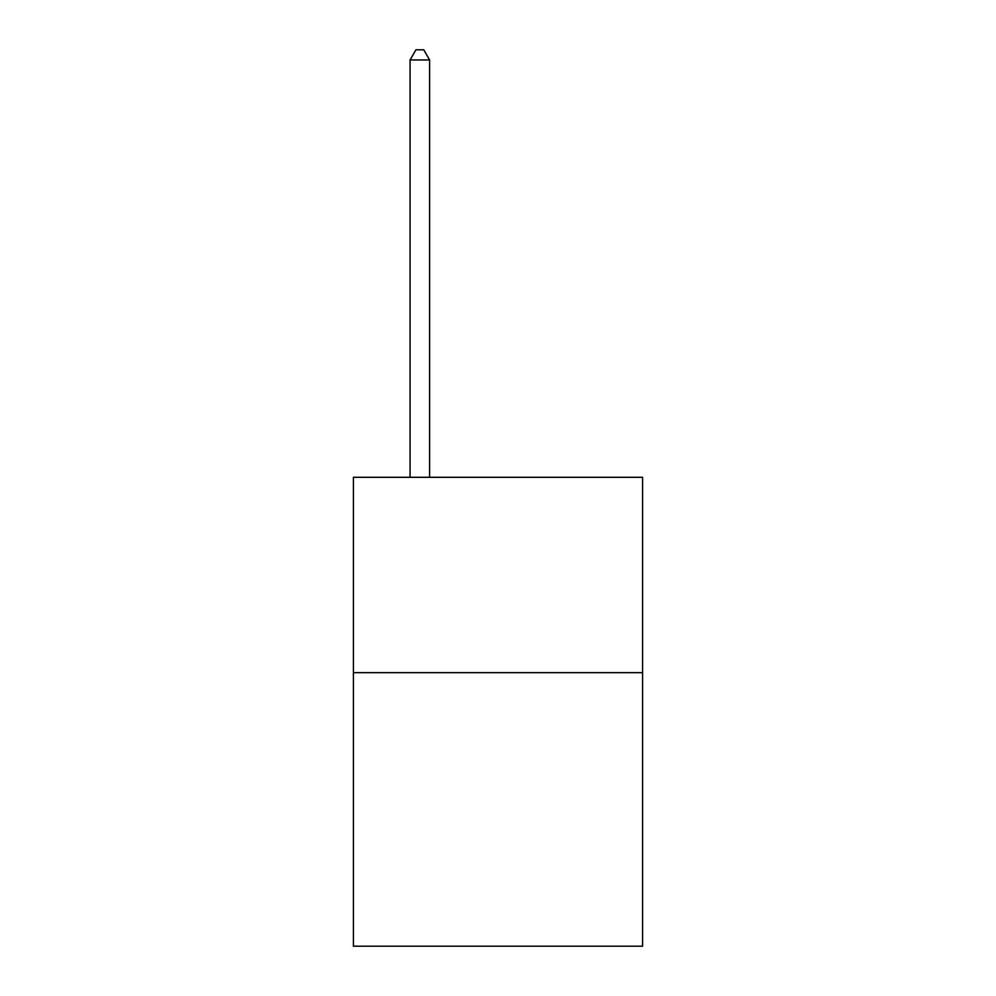 <?xml version="1.0" encoding="UTF-8"?>
<svg xmlns="http://www.w3.org/2000/svg" width="996" height="996" viewBox="0 0 996 996"><rect width="100%" height="100%" fill="white"/><g stroke="black" fill="none" stroke-linecap="round" stroke-linejoin="round"><path stroke-width="1.49" d="M642.582 672.673L642.582 946.2L353.418 946.2L353.418 477.296L642.582 477.296L642.582 672.673L353.418 672.673M429.612 477.296L429.612 59.959L410.078 59.959L410.078 477.296M410.078 59.959L415.942 49.8L423.761 49.8L429.612 59.959"/></g></svg>
